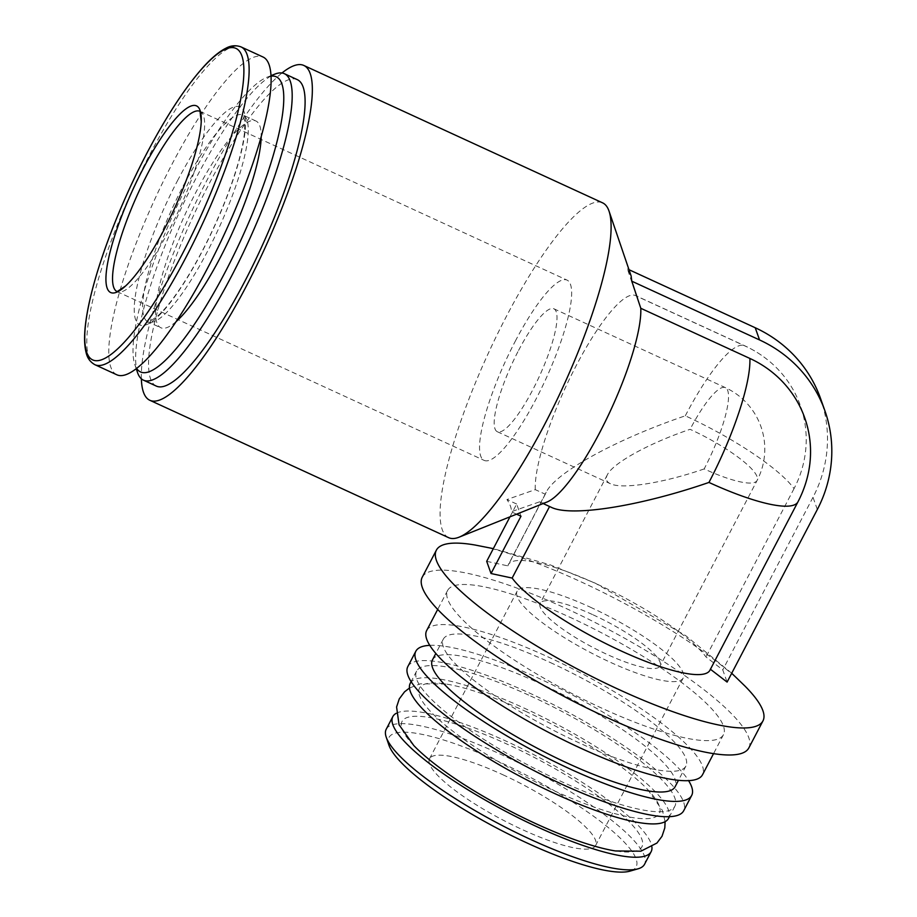 <?xml version="1.0" encoding="UTF-8"?>
<svg xmlns="http://www.w3.org/2000/svg" width="917" height="917" viewBox="0 0 917 917"><rect width="100%" height="100%" fill="white"/><g stroke="black" fill="none" stroke-linecap="round" stroke-linejoin="round"><path stroke-width="0.69" stroke-dasharray="4.58 3.44" d="M593.104 614.837A67.663 14.683 -152.4 0 1 660.102 665.994A67.663 14.683 -152.4 0 1 593.333 647.654A67.663 14.683 -152.4 0 1 540.17 603.294A67.663 14.683 -152.4 0 1 593.104 614.837M704.164 468.931C663.094 483.121 622.139 489.586 610.413 483.729C606.309 481.792 605.289 478.812 607.363 474.777C613.037 463.016 649.098 443.198 690.088 429.316A67.663 14.683 -152.4 0 1 757.064 476.68A67.663 14.683 -152.4 0 1 757.087 480.474A67.663 14.683 -152.4 0 1 704.164 468.931A67.663 15.05 114.7 0 0 725.393 387.639A67.663 15.05 114.7 0 0 690.088 429.316M546.99 502.023A113.788 25.298 114.7 0 1 540.491 502.333A113.788 25.298 114.7 0 1 539.609 501.828L511.262 511.743C511.697 508.545 510.253 504.488 506.929 499.547L535.276 489.632L545.283 494.229L546.177 492.257C555.725 472.484 616.373 439.163 685.297 415.814A113.788 24.69 -152.4 0 1 794.053 488.589A111.863 106.326 160.4 0 0 761.351 355.2A111.863 106.326 160.4 0 0 745.555 346.248L636.455 296.088L627.457 269.002L631.102 275.96M806.203 481.505A111.863 106.326 -19.6 0 1 798.375 500.785L710.331 669.192A113.788 24.69 -152.4 0 1 709.918 670.247M539.609 501.828L549.57 506.505M551.323 507.319L549.604 506.425M535.276 489.632A113.788 25.298 114.7 0 1 575.165 367.637A113.788 25.298 114.7 0 1 635.573 295.583A113.788 25.298 114.7 0 1 636.455 296.088M448.619 537.66A184.26 40.967 114.7 0 1 506.448 316.308A184.26 40.967 114.7 0 1 602.584 202.84M509.967 516.833L516.661 504.029L520.994 516.214M545.283 494.229L507.823 565.869A113.788 24.69 -152.4 0 1 508.247 564.815A113.788 24.69 -152.4 0 1 597.254 584.221A113.788 24.69 -152.4 0 1 706.01 656.996L722.768 669.88L727.101 682.076M794.053 488.589L706.01 656.996M486.698 561.33L507.823 565.869M475.224 545.053A184.26 39.981 -152.4 0 1 580.507 581.596A184.26 39.981 -152.4 0 1 744.982 686.088M422.244 577.194A184.26 39.981 -152.4 0 1 566.385 608.613A184.26 39.981 -152.4 0 1 748.834 747.928M569.354 616.992A155.638 33.769 -152.4 0 1 723.467 734.666A155.638 33.769 -152.4 0 1 569.893 692.484A155.638 33.769 -152.4 0 1 447.611 590.456A155.638 33.769 -152.4 0 1 569.354 616.992M426.669 630.529A155.638 33.769 -152.4 0 1 548.412 657.076A155.638 33.769 -152.4 0 1 702.514 774.739M550.36 662.555A136.897 29.699 -152.4 0 1 685.905 766.062A136.897 29.699 -152.4 0 1 550.83 728.958A136.897 29.699 -152.4 0 1 443.266 639.218A136.897 29.699 -152.4 0 1 550.36 662.555M432.446 659.931A136.897 29.699 -152.4 0 1 539.528 683.268A136.897 29.699 -152.4 0 1 675.084 786.775M429.775 645.35A155.638 33.769 -152.4 0 1 537.58 677.789A155.638 33.769 -152.4 0 1 688.575 780.642M407.836 666.556A155.638 33.769 -152.4 0 1 529.579 693.103A155.638 33.769 -152.4 0 1 683.681 810.766M530.599 695.992A145.746 31.625 -152.4 0 1 674.912 806.181A145.746 31.625 -152.4 0 1 531.103 766.692A145.746 31.625 -152.4 0 1 416.593 671.141A145.746 31.625 -152.4 0 1 530.599 695.992M410.243 683.291A145.746 31.625 -152.4 0 1 524.249 708.153A145.746 31.625 -152.4 0 1 668.562 818.342M525.326 711.202A135.338 29.367 -152.4 0 1 647.62 789.468A135.338 29.367 -152.4 0 1 607.673 811.556A135.338 29.367 -152.4 0 1 450.568 729.416A135.338 29.367 -152.4 0 1 445.903 684.013A135.338 29.367 -152.4 0 1 525.326 711.202M413.762 745.498A135.338 29.367 -152.4 0 1 507.915 744.524A135.338 29.367 -152.4 0 1 627.824 820.371A135.338 29.367 -152.4 0 1 615.479 850.953M396.27 713.288A145.746 31.625 -152.4 0 1 506.826 741.475A145.746 31.625 -152.4 0 1 651.907 846.93M386.229 729.221A145.746 31.625 -152.4 0 1 500.235 754.083A145.746 31.625 -152.4 0 1 644.548 864.273M388.911 745.108A139.499 30.272 -152.4 0 1 498.057 761.316A139.499 30.272 -152.4 0 1 629.979 871.127M502.825 774.727A93.694 20.334 -152.4 0 1 595.591 845.566A93.694 20.334 -152.4 0 1 503.146 820.165A93.694 20.334 -152.4 0 1 429.534 758.749A93.694 20.334 -152.4 0 1 502.825 774.727M116.872 374.801A174.895 38.892 114.7 0 1 171.754 164.705A174.895 38.892 114.7 0 1 263.007 57.003M176.179 321.546A113.788 25.298 114.7 0 1 160.842 327.759A113.788 25.298 114.7 0 1 196.547 191.068A113.788 25.298 114.7 0 1 255.923 120.998A113.788 25.298 114.7 0 1 261.173 136.69M136.622 368.405A162.412 36.107 114.7 0 1 134.833 364.611A162.412 36.107 114.7 0 1 191.493 176.832A162.412 36.107 114.7 0 1 266.962 77.269A162.412 36.107 114.7 0 1 271.008 76.157M137.539 372.554A168.659 37.505 114.7 0 1 196.376 177.554A168.659 37.505 114.7 0 1 274.745 74.162M156.36 386.103A168.659 37.505 114.7 0 1 209.294 183.492A168.659 37.505 114.7 0 1 297.291 79.63M141.356 378.79A184.26 40.967 114.7 0 1 207.666 178.918A184.26 40.967 114.7 0 1 281.978 72.993M628.993 269.701L627.457 269.002M817.322 509.497L813.001 497.301A133.252 126.661 160.4 0 0 820.532 398.437M813.001 497.301L722.768 669.88M516.58 514.185L511.262 511.743M516.661 504.029L506.929 499.547M590.399 607.214A93.694 20.334 -152.4 0 1 683.165 678.053A93.694 20.334 -152.4 0 1 590.72 652.663A93.694 20.334 -152.4 0 1 517.108 591.236A93.694 20.334 -152.4 0 1 590.399 607.214M515.285 341.204A99.208 22.054 114.7 0 1 567.05 280.109A99.208 22.054 114.7 0 1 545.649 379.466A99.208 22.054 114.7 0 1 484.153 460.391A99.208 22.054 114.7 0 1 515.285 341.204M518.563 350.443A67.663 15.05 114.7 0 1 553.868 308.777A67.663 15.05 114.7 0 1 539.276 376.532A67.663 15.05 114.7 0 1 497.335 431.735A67.663 15.05 114.7 0 1 518.563 350.443M685.297 415.814A113.788 25.298 114.7 0 1 744.661 345.743A113.788 25.298 114.7 0 1 745.555 346.248M798.375 500.785A113.788 24.69 -152.4 0 1 797.962 501.84M94.898 364.702A174.895 38.892 114.7 0 1 149.78 154.595A174.895 38.892 114.7 0 1 241.033 46.905M177.462 180.764A120.035 26.685 114.7 0 1 243.188 143.545A120.035 26.685 114.7 0 1 149.162 323.403A120.035 26.685 114.7 0 1 177.462 180.764M183.641 185.131A113.788 25.298 114.7 0 1 243.005 115.072A113.788 25.298 114.7 0 1 218.452 229.021A113.788 25.298 114.7 0 1 147.935 321.821A113.788 25.298 114.7 0 1 183.641 185.131M199.872 111.278A99.208 22.054 114.7 0 1 200.032 111.347A99.208 22.054 114.7 0 1 178.632 210.704A99.208 22.054 114.7 0 1 117.135 291.629A99.208 22.054 114.7 0 1 116.986 291.549M607.363 474.765L540.17 603.294M553.868 308.777L725.393 387.639A67.663 67.663 0 0 1 757.087 480.474L660.102 665.994M761.351 355.2A113.788 113.788 0 0 0 744.661 345.743L635.573 295.583M540.491 502.333L543.151 503.559M546.177 492.257L508.247 564.815M731.72 673.25L685.801 635.71L595.156 583.109L550.383 564.918L493.346 548.63M447.611 590.456L437.696 609.427M723.467 734.666L713.552 753.636M443.266 639.218L435.827 653.454M685.905 766.062L678.465 780.298M416.593 671.141L411.114 681.64M674.912 806.181L669.433 816.68M647.62 789.468L662.441 810.49L665.112 821.678M445.903 684.013L420.181 683.841L409.475 688.037M255.923 120.998L242.971 115.049L244.701 120.7L244.507 132.552C242.741 148.886 236.918 170.081 227.049 196.146C214.429 228.62 199.837 257.826 183.274 283.766C173.313 299.034 164.624 309.912 157.208 316.399C149.746 321.535 146.64 323.346 147.901 321.81L160.842 327.759M134.833 364.611L136.232 368.714M266.962 77.269L270.985 75.664M517.108 591.236L429.534 758.749M683.165 678.053L595.591 845.566M117.135 291.629L484.153 460.391M200.032 111.347L567.05 280.109M497.335 431.735L610.413 483.729"/><path stroke-width="1.38" d="M142.926 169.118A102.738 22.845 114.7 0 1 201.236 121.399A102.738 22.845 114.7 0 1 174.356 208.744A102.738 22.845 114.7 0 1 125.56 285.989A102.738 22.845 114.7 0 1 106.888 267.615A102.738 22.845 114.7 0 1 142.926 169.118M281.978 72.993A184.26 40.967 114.7 0 1 303.802 65.451L602.584 202.84A184.26 40.967 114.7 0 1 609.048 211.151L631.125 275.96L631.79 281.187L640.788 308.284L749.877 358.444A111.863 106.326 -19.6 0 1 806.203 481.505A113.788 113.788 0 0 1 797.962 501.84A113.788 24.69 -152.4 0 1 708.956 482.434C639.894 506.299 571.039 517.165 551.323 507.319L543.151 503.559M640.788 308.284A113.788 25.298 114.7 0 1 606.699 418.691A113.788 25.298 114.7 0 1 546.99 502.023L459.142 537.156A184.26 40.967 114.7 0 1 448.619 537.66L149.838 400.282A184.26 40.967 114.7 0 1 141.356 378.79M609.048 211.151A184.26 40.967 114.7 0 1 611.031 223.404A184.26 40.967 114.7 0 1 555.828 402.208A184.26 40.967 114.7 0 1 459.142 537.156M509.967 516.833L486.698 561.33L491.031 573.526L520.994 516.214L516.58 514.185M549.57 506.505L512.156 578.065L491.031 573.526M797.962 501.84L709.918 670.247A113.788 24.69 -152.4 0 1 618.597 649.775A113.788 24.69 -152.4 0 1 512.156 578.065M628.993 269.701L755.23 327.747A133.252 126.661 160.4 0 1 820.532 398.437L824.853 410.621A133.252 126.661 160.4 0 1 817.322 509.497L727.101 682.076L710.331 669.192M731.72 673.25L744.982 686.088A184.26 39.981 -152.4 0 1 762.955 720.911A184.26 39.981 -152.4 0 1 581.137 670.98A184.26 39.981 -152.4 0 1 436.366 550.177A184.26 39.981 -152.4 0 1 475.224 545.053L493.346 548.63M762.955 720.911L748.834 747.928A184.26 39.981 -152.4 0 1 567.015 697.997A184.26 39.981 -152.4 0 1 422.244 577.194L436.366 550.177M713.552 753.636L702.514 774.739A155.638 33.769 -152.4 0 1 548.939 732.568A155.638 33.769 -152.4 0 1 426.669 630.529L437.696 609.427M678.465 780.298L675.084 786.775A136.897 29.699 -152.4 0 1 539.998 749.67A136.897 29.699 -152.4 0 1 432.446 659.931L435.827 653.454M688.575 780.642A155.638 33.769 -152.4 0 1 691.682 795.452A155.638 33.769 -152.4 0 1 538.119 753.281A155.638 33.769 -152.4 0 1 415.837 651.242A155.638 33.769 -152.4 0 1 429.775 645.35M691.682 795.452L683.681 810.766A155.638 33.769 -152.4 0 1 530.106 768.584A155.638 33.769 -152.4 0 1 407.836 666.556L415.837 651.242M669.433 816.68L668.562 818.342A145.746 31.625 -152.4 0 1 524.753 778.842A145.746 31.625 -152.4 0 1 410.243 683.291L411.114 681.64M665.112 821.678L664.802 827.891L662.017 836.27L656.904 843.067L640.88 851.194L615.479 850.953A135.338 29.367 -152.4 0 1 413.762 745.498L399.067 724.774L396.591 706.984L399.262 698.903L404.546 691.831L409.475 688.037M651.907 846.93A145.746 31.625 -152.4 0 1 651.139 851.664A145.746 31.625 -152.4 0 1 507.33 812.164A145.746 31.625 -152.4 0 1 392.82 716.613A145.746 31.625 -152.4 0 1 396.27 713.288M651.139 851.664L644.548 864.273A145.746 31.625 -152.4 0 1 638.06 868.812A145.746 31.625 -152.4 0 1 500.739 824.773A145.746 31.625 -152.4 0 1 386.206 737.142A145.746 31.625 -152.4 0 1 386.229 729.221L392.82 716.613M638.06 868.812L629.979 871.127A139.499 30.272 -152.4 0 1 498.539 828.979A139.499 30.272 -152.4 0 1 388.911 745.108L386.206 737.142M241.033 46.905L263.007 57.003A174.895 38.892 114.7 0 1 225.273 232.15A174.895 38.892 114.7 0 1 116.872 374.801L94.898 364.702A174.895 38.892 114.7 0 0 203.299 222.052A174.895 38.892 114.7 0 0 241.033 46.905C235.933 45.059 230.935 45.472 226.04 48.154C219.392 51.421 211.953 57.588 203.723 66.632C185.578 86.817 166.516 115.897 146.525 153.884C125.95 193.556 109.708 232.425 97.81 270.492C91.448 291.147 87.356 308.983 85.533 323.988C84.089 335.909 84.272 345.411 86.095 352.506C87.253 357.974 90.187 362.032 94.898 364.702M261.173 136.69A113.788 25.298 114.7 0 1 231.371 234.958A113.788 25.298 114.7 0 1 176.179 321.546M271.008 76.157A162.412 36.107 114.7 0 1 241.194 239.475A162.412 36.107 114.7 0 1 136.622 368.405M270.985 75.664L274.745 74.162A168.659 37.505 114.7 0 1 284.373 73.692A168.659 37.505 114.7 0 1 247.991 242.592A168.659 37.505 114.7 0 1 143.453 380.165A168.659 37.505 114.7 0 1 137.539 372.554L136.232 368.714M284.373 73.692L297.291 79.63A168.659 37.505 114.7 0 1 260.898 248.53A168.659 37.505 114.7 0 1 156.36 386.103L143.453 380.165M303.802 65.451A184.26 40.967 114.7 0 1 264.05 249.986A184.26 40.967 114.7 0 1 149.838 400.282M824.853 410.621A133.252 126.661 160.4 0 0 759.551 339.943L631.79 281.187M146.514 153.93A171.456 38.124 114.7 0 1 240.403 100.778A171.456 38.124 114.7 0 1 106.097 357.676A171.456 38.124 114.7 0 1 146.514 153.93M749.877 358.444A113.788 25.298 114.7 0 1 708.956 482.434M755.23 327.747L759.551 339.943M116.986 291.549A99.208 22.054 114.7 0 1 148.267 172.442A99.208 22.054 114.7 0 1 199.872 111.278M200.032 111.347L201.236 121.399M117.135 291.629L125.56 285.989"/></g></svg>
